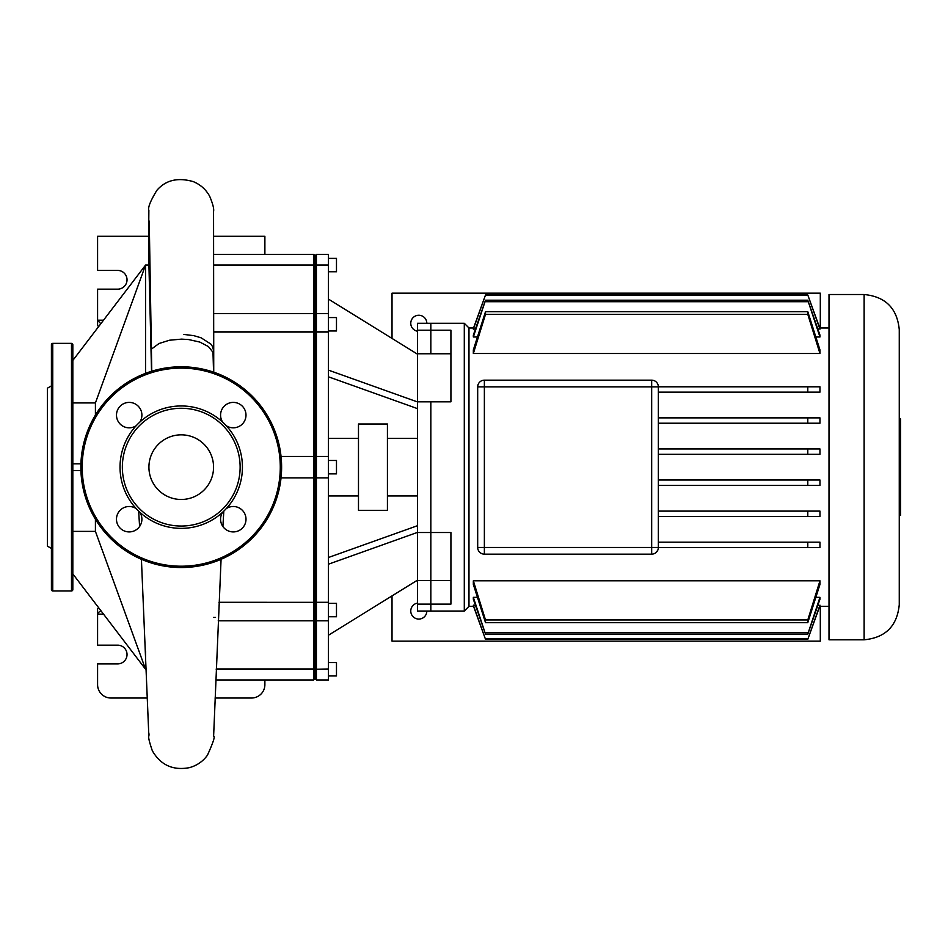 <?xml version="1.0" encoding="UTF-8"?>
<svg xmlns="http://www.w3.org/2000/svg" width="948" height="948" viewBox="0 0 948 948"><rect width="100%" height="100%" fill="white"/><g stroke="black" fill="none" stroke-linecap="round" stroke-linejoin="round"><path stroke-width="1.42" d="M51.417 548.442L47.4 546.119L47.4 388.194L51.417 385.883M52.756 343.366A1.339 1.339 0 0 0 51.417 344.705L51.417 589.62A1.339 1.339 0 0 0 52.756 590.96L71.491 590.96A1.339 1.339 0 0 0 72.83 589.62L72.83 344.705A1.339 1.339 0 0 0 71.491 343.366L52.756 343.366L52.756 590.96M139.794 422.121A61.205 61.205 0 0 1 242.439 467.163A61.205 61.205 0 0 1 136.192 508.602A61.205 61.205 0 0 1 139.794 422.121A12.715 12.715 0 0 0 129.189 402.402A12.715 12.715 0 0 0 123.157 426.304A12.715 12.715 0 0 0 136.192 425.723M240.128 467.163A58.883 58.883 0 0 1 181.234 526.045A58.883 58.883 0 0 1 122.351 467.163A58.883 58.883 0 0 1 181.234 408.28A58.883 58.883 0 0 1 240.128 467.163M136.192 508.602A12.715 12.715 0 0 0 116.474 519.208A12.715 12.715 0 0 0 129.189 531.923A12.715 12.715 0 0 0 139.794 512.204M226.276 425.723A12.715 12.715 0 0 0 245.994 415.117A12.715 12.715 0 0 0 233.279 402.402A12.715 12.715 0 0 0 222.673 422.121M213.561 467.163A32.327 32.327 0 0 0 181.234 434.836A32.327 32.327 0 0 0 148.919 467.163A32.327 32.327 0 0 0 181.234 499.478A32.327 32.327 0 0 0 213.561 467.163M222.673 512.204A12.715 12.715 0 0 0 233.279 531.923A12.715 12.715 0 0 0 239.311 508.01A12.715 12.715 0 0 0 226.276 508.602M80.864 467.163A100.381 100.381 0 0 1 181.234 366.781A100.381 100.381 0 0 1 281.615 467.163A100.381 100.381 0 0 1 181.234 567.544A100.381 100.381 0 0 1 80.864 467.163M417.452 603.118A8.034 8.034 0 0 0 410.768 611.033A8.034 8.034 0 0 0 418.791 619.068A8.034 8.034 0 0 0 426.825 611.033M392.022 595.901L392.022 641.144L820.304 641.144L820.304 606.353M417.452 580.923L416.243 580.923M417.452 331.208A8.034 8.034 0 0 1 410.768 323.292A8.034 8.034 0 0 1 418.791 315.257A8.034 8.034 0 0 1 426.825 323.292M392.022 338.424L392.022 293.181L820.304 293.181L820.304 327.972M417.452 353.403L416.243 353.403M899.261 515.345L900.6 515.345L900.6 418.98L899.261 418.98L899.261 329.643L899.261 604.682C897.175 626.024 885.468 637.731 864.126 639.805L829.002 639.805L829.002 294.52L864.126 294.52L864.126 639.805M473.55 606.353L468.976 606.353L468.976 327.972L464.295 323.292L430.842 323.292L430.842 353.77L430.842 330.212L450.916 330.212L450.916 401.81L430.842 401.81L430.842 532.515L450.916 532.515L450.916 604.113L430.842 604.113L430.842 532.515L430.842 611.033L417.452 611.033L417.452 532.515L430.842 532.515L430.842 401.81L417.452 401.81L417.452 532.515M468.976 606.353L464.295 611.033L430.842 611.033L430.842 604.113L417.452 604.113M464.295 323.292L464.295 611.033M829.002 327.972L819.747 327.972M473.55 327.972L468.976 327.972M829.002 606.353L819.747 606.353M785.501 547.529L658.362 547.529L807.791 547.529L807.791 542.173L658.362 542.173M819.961 386.796L819.961 392.152L807.791 392.152L807.791 386.796L819.961 386.796M807.791 423.223L807.791 417.867L819.961 417.867L819.961 423.223L658.362 423.223M807.791 454.305L807.791 448.949L819.961 448.949L819.961 454.305L658.362 454.305M807.791 485.376L807.791 480.02L819.961 480.02L819.961 485.376L658.362 485.376M807.791 516.459L807.791 511.102L819.961 511.102L819.961 516.459L658.362 516.459M807.791 542.173L819.961 542.173L819.961 547.529L807.791 547.529M657.817 550.113L656.182 552.4M484.369 554.153L484.369 386.855L477.685 386.855L477.685 547.458A6.695 6.695 0 0 0 484.369 554.153L651.667 554.153A6.695 6.695 0 0 0 658.362 547.458L658.362 386.855A6.695 6.695 0 0 0 651.667 380.172L484.369 380.172A6.695 6.695 0 0 0 477.685 386.855L477.685 547.529M819.961 597.335L819.961 599.231L807.791 634.129L819.961 597.335L815.944 597.335M473.336 597.335L485.506 634.129L473.336 599.231L473.336 597.335L477.354 597.335M817.911 605.156L819.961 605.76L807.791 639.331L485.506 639.331L473.336 605.76L475.375 605.156M819.961 580.804L819.961 584.406L807.791 622.658L807.791 619.968L819.961 580.804L473.336 580.804L485.506 619.968L485.506 622.658L473.336 584.406L473.336 580.804M819.961 353.521L807.791 314.357L807.791 311.667L819.961 349.919L819.961 353.521L473.336 353.521L473.336 349.919L485.506 311.667L485.506 314.357L473.336 353.521M819.961 336.99L807.791 300.196L819.961 335.094L819.961 336.99L815.944 336.99M477.354 336.99L473.336 336.99L473.336 335.094L485.506 300.196L473.336 336.99M819.961 329.169L807.791 294.994L819.961 328.565L817.911 329.169M475.375 329.169L473.336 328.565L485.506 294.994L473.336 329.169M807.791 417.867L658.362 417.867M807.791 448.949L658.362 448.949M807.791 480.02L658.362 480.02M807.791 511.102L658.362 511.102M473.336 605.156L485.506 639.331L807.791 639.331L819.961 605.156M807.791 619.968L485.506 619.968M807.791 622.658L485.506 622.658M807.791 632.624L485.506 632.624M807.791 634.129L485.506 634.129M807.791 392.152L658.362 392.152M807.791 386.796L658.362 386.796M807.791 638.845L485.506 638.845M807.791 300.196L485.506 300.196M807.791 301.701L485.506 301.701M807.791 311.667L485.506 311.667M807.791 314.357L485.506 314.357M807.791 294.994L485.506 294.994M807.791 295.48L485.506 295.48M417.452 438.391L387.424 438.391M417.452 495.934L387.424 495.934M387.424 424.005L358.486 424.005L358.486 510.32L387.424 510.32L387.424 424.005M358.486 438.391L328.458 438.391M358.486 495.934L328.458 495.934M328.458 473.858L336.481 473.858L336.481 460.467L328.458 460.467M328.458 616.757L336.481 616.757L336.481 603.366L328.458 603.366M328.458 662.557L336.481 662.557L336.481 675.948L328.458 675.948M328.458 271.768L336.481 271.768L336.481 258.377L328.458 258.377M328.458 330.959L336.481 330.959L336.481 317.568L328.458 317.568M417.452 330.212L430.842 330.212L430.842 323.292L417.452 323.292L417.452 401.81M216.203 668.968L313.729 668.968L315.068 667.7L315.068 669.252L315.068 602.336L315.068 667.7L316.407 668.968L316.407 602.288L328.458 602.288L328.458 477.863L316.407 477.863L316.407 332.037L315.068 331.99L315.068 457.789L316.407 456.45L315.068 457.789L315.068 602.336L316.407 602.288L316.407 477.863L315.068 476.536L313.729 477.863L313.729 679.965L215.753 679.965M328.458 265.357L316.407 265.357L316.407 254.36L328.458 254.36L328.458 332.037L316.407 332.037L316.407 265.357L315.068 266.625L315.068 331.99L313.729 332.037L313.729 477.863L281.035 477.863M216.191 669.252L315.068 669.252L315.068 678.626L315.068 669.252L328.458 668.968L316.407 669.252L316.407 679.965L315.068 678.626L313.729 679.965M219.035 602.288L315.068 602.336L315.068 255.699L315.068 266.625L313.729 265.357L313.729 332.037L213.715 332.037L213.727 372.185L213.561 211.487C214.153 208.987 212.862 203.903 209.674 196.26C205.894 189.434 200.407 184.54 193.191 181.589C177.75 177.205 165.627 180.132 156.835 190.382C150.412 200.964 147.758 207.612 148.872 210.314L148.611 240.733M328.458 602.288L316.407 602.49L315.068 603.438L313.729 602.49L219.024 602.49M328.458 668.968L328.458 602.49M316.407 679.965L328.458 679.965L328.458 669.252M328.458 477.863L328.458 456.45L316.407 456.45M328.458 332.037L328.458 456.45M328.458 635.219L417.452 580.164M328.458 557.495L417.452 525.713M328.458 564.19L417.452 532.409M328.458 376.818L417.452 408.612M328.458 370.135L417.452 401.916M328.458 299.106L417.452 354.149M72.83 360.43L145.565 265.073L148.931 265.073L145.565 265.096L95.416 402.936L72.83 402.936M72.83 531.378L95.416 531.378L145.565 669.229L146.312 669.229L145.565 669.252L72.83 573.896M95.416 519.231L95.416 531.378M95.416 402.936L95.416 415.094M145.565 651.371L145.565 669.229M145.565 265.096L145.565 373.334M80.912 463.821L72.83 463.821M72.83 470.504L80.912 470.504M151.538 371.284L148.931 265.096M103.522 320.199L97.585 320.199L100.808 323.754M151.182 349.267L159.074 343.496L169.455 340.225L181.554 339.123L188.581 339.55L199.791 342.062L208.43 346.565L212.992 352.301L213.561 372.137L213.561 350.559L212.625 346.707L210.812 344.041L201.142 337.82L193.854 335.663L183.912 334.431M98.675 326.55L97.585 325.602L97.585 320.969M151.763 371.213L149.239 221.085L148.646 265.073M147.485 698.024L110.975 698.024A13.379 13.379 0 0 1 97.585 684.646L97.585 663.896L117.659 663.896A9.373 9.373 0 0 0 127.032 654.535A9.373 9.373 0 0 0 117.659 645.161L97.585 645.161L97.585 613.356L100.808 610.571M215.03 698.024L251.504 698.024A13.379 13.379 0 0 0 264.883 684.646L264.883 679.965M103.522 614.126L97.585 614.126M98.675 607.775L97.585 608.723L97.585 613.356M315.068 476.536L313.729 477.863M313.729 456.45L315.068 457.789L313.729 456.45L281.035 456.45M316.407 254.36L315.068 255.699L313.729 254.36L313.729 265.357L213.644 265.357M213.418 617.432L215.504 617.432M97.585 320.199L97.585 289.164L117.659 289.164A9.373 9.373 0 0 0 127.032 279.79A9.373 9.373 0 0 0 117.659 270.429L97.585 270.429L97.585 236.301L148.611 236.301M213.596 236.301L264.883 236.301L264.883 254.36M71.491 590.96L71.491 343.366M280.276 467.163A99.042 99.042 0 0 0 181.234 368.12A99.042 99.042 0 0 0 82.192 467.163A99.042 99.042 0 0 0 181.234 566.205A99.042 99.042 0 0 0 280.276 467.163M417.452 353.77L450.916 353.77M417.452 580.555L450.916 580.555M658.362 547.458L651.667 547.458L651.667 554.153M651.667 380.172L651.667 386.855L658.362 386.855M484.369 380.172L484.369 386.855L651.667 386.855L651.667 547.458L477.685 547.458M213.644 265.073L328.458 265.073M213.715 331.836L313.729 331.836L315.068 330.888L316.407 331.836L328.458 331.836M864.126 294.52C885.468 296.594 897.175 308.301 899.261 329.643M218.23 620.774L313.729 620.774L315.068 619.435L316.407 620.774L328.458 620.774M213.715 313.551L313.729 313.551L315.068 314.89L316.407 313.551L328.458 313.551M148.611 240.78L148.611 265.073M138.669 511.15L139.593 526.519M141.418 559.308L148.694 732.342C150.033 738.587 146.17 732.531 152.308 750.709C160.567 765.024 172.892 770.688 189.28 767.679C196.817 765.64 202.872 761.493 207.434 755.236C213.193 742.509 215.255 736.205 213.608 736.347L221.074 559.296M223.811 511.126L222.899 526.543M313.729 254.36L213.632 254.36M213.561 263.663L213.561 277.053"/></g></svg>
